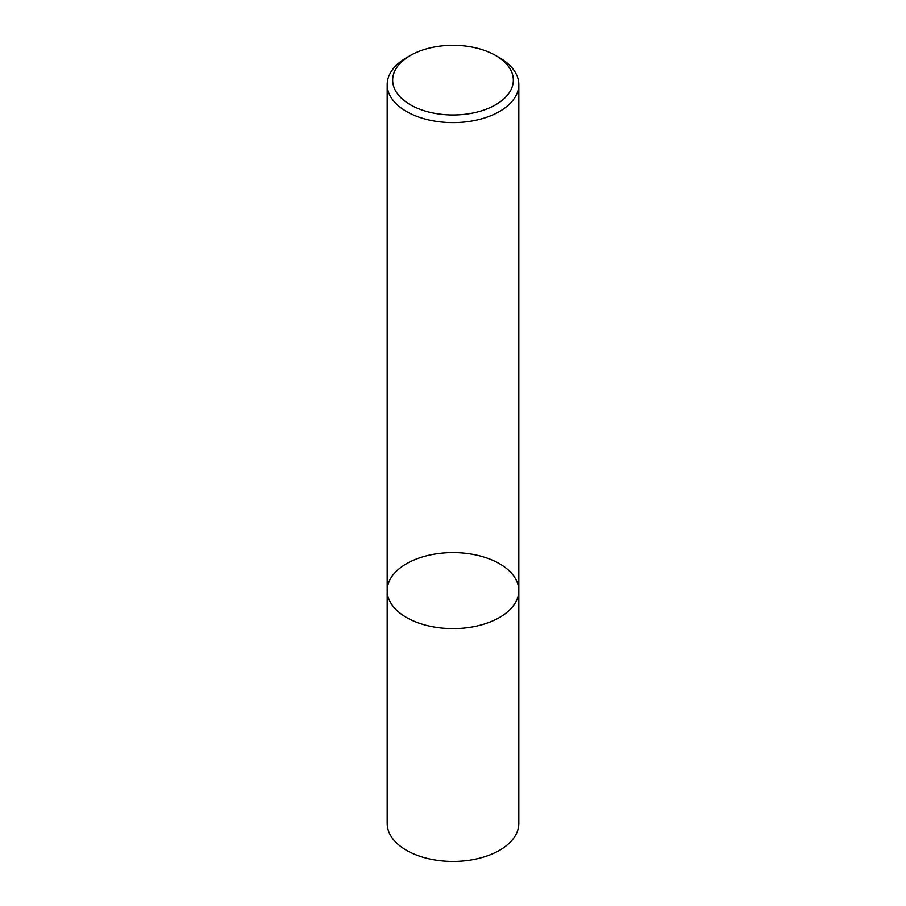 <?xml version="1.0" encoding="UTF-8"?>
<svg xmlns="http://www.w3.org/2000/svg" width="906" height="906" viewBox="0 0 906 906"><rect width="100%" height="100%" fill="white"/><g stroke="black" fill="none" stroke-linecap="round" stroke-linejoin="round"><path stroke-width="1.36" d="M499.534 617.462A65.81 37.995 180 0 1 427.813 625.695A65.81 37.995 180 0 1 387.19 590.587A65.81 37.995 180 0 1 453 552.603A65.81 37.995 180 0 1 518.81 590.587A65.81 37.995 180 0 1 499.534 617.462A65.81 37.995 180 0 1 427.813 625.695A65.81 37.995 180 0 1 387.19 590.587L387.19 823.441A65.81 37.995 180 0 0 427.813 858.537A65.81 37.995 180 0 0 499.534 850.304A65.81 37.995 180 0 0 518.81 823.441L518.81 590.587A65.81 37.995 180 0 1 499.534 617.462M495.661 55.504L499.534 57.735A65.81 37.995 180 0 1 518.81 84.609A65.81 37.995 180 0 1 499.534 111.472A65.81 37.995 180 0 1 427.813 119.705A65.81 37.995 180 0 1 387.19 84.609A65.81 37.995 180 0 1 406.466 57.735L410.339 55.504A60.328 34.824 180 0 1 495.661 55.504A60.328 34.824 180 0 1 495.661 104.756A60.328 34.824 180 0 1 410.339 104.756A60.328 34.824 180 0 1 410.339 55.504M387.19 84.609L387.19 590.587M518.81 84.609L518.81 590.587"/></g></svg>
